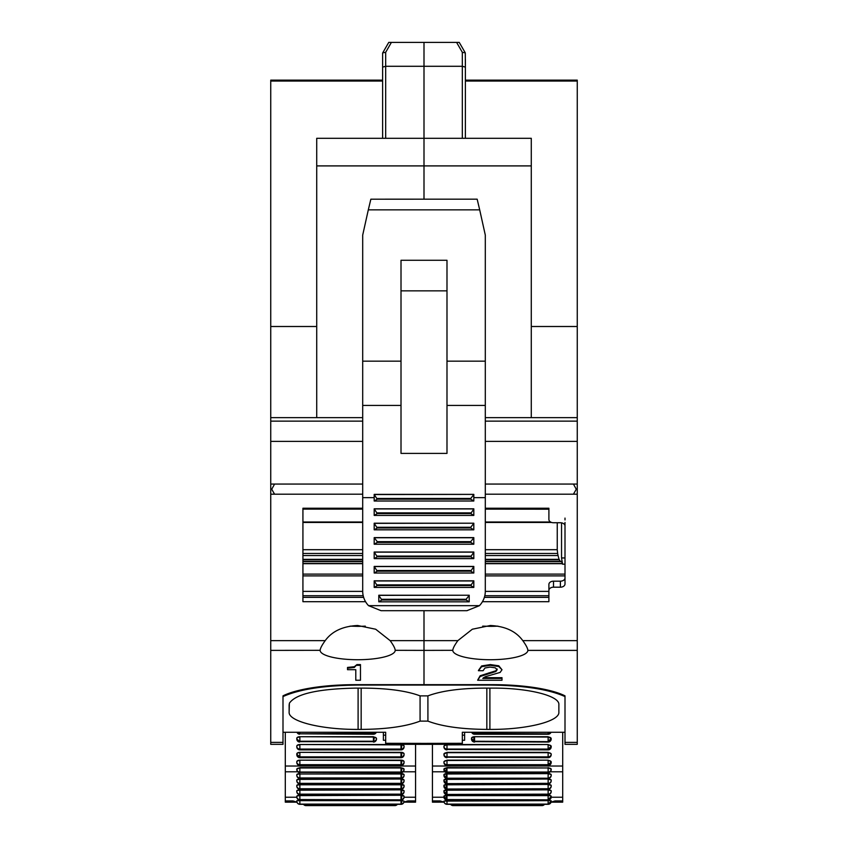 <?xml version="1.0" encoding="UTF-8"?>
<svg xmlns="http://www.w3.org/2000/svg" width="848" height="848" viewBox="0 0 848 848"><rect width="100%" height="100%" fill="white"/><g stroke="black" fill="none" stroke-linecap="round" stroke-linejoin="round"><path stroke-width="1.27" d="M385.681 138.309L385.681 52.311L382.713 52.852L388.755 42.4L424 42.4L424 66.292L385.681 66.292L382.618 67.109L382.618 138.309M382.618 53.021L382.618 67.109L382.618 53.021L388.755 42.4M270.745 742.382L282.999 742.382L282.999 744.332L270.745 744.332L270.745 80.147L382.618 80.147M462.319 52.311L456.595 42.4L459.245 42.4L465.287 52.852L462.319 52.311L462.319 66.292L424 66.292L424 165.901L316.717 165.901L316.717 138.309L424 138.309L424 165.901L531.283 165.901L531.283 417.651L485.3 417.651M424 199.174L424 165.901L424 199.174M395.221 650.321L424 650.395L424 610.698L424 640.632L457.856 640.632C454.56 645.201 452.864 648.455 452.779 650.395A37.545 9.402 180 0 0 490.324 659.723A37.545 9.402 180 0 0 508.323 658.578A37.545 9.402 180 0 0 527.869 650.395L527.869 650.321M452.779 650.321L424 650.395L424 684.675L355.036 684.675A80.465 20.151 -0 0 0 302.927 689.477A80.465 20.151 -0 0 0 282.999 695.848L282.999 742.382M270.745 326.501L316.717 326.501M270.745 417.651L316.717 417.651L316.717 165.901M316.717 417.651L362.7 417.651M362.7 509.118L302.927 509.118L302.927 522.018L362.7 522.018M362.7 549.695L302.927 549.695L302.927 522.453L362.7 522.453M390.144 640.632C393.44 645.201 395.136 648.455 395.221 650.395A37.545 9.402 -0 0 1 357.676 659.723A37.545 9.402 -0 0 1 339.677 658.578A37.545 9.402 -0 0 1 320.131 650.395C320.215 648.455 321.901 645.201 325.208 640.632C332.045 631.251 342.868 626.206 357.676 625.506L375.675 629.227L390.144 640.632L424 640.632L424 684.675L492.964 684.675A80.465 20.151 180 0 1 549.674 690.537A80.465 20.151 180 0 1 565.001 695.848L565.001 696.579C548.582 689.223 523.545 685.385 489.9 685.067L358.1 685.067C324.455 685.385 299.418 689.223 282.999 696.579L282.999 695.848M362.7 508.238L302.927 508.238L302.927 601.698L365.552 601.698M355.789 679.502L355.789 669.697L347.521 669.697L347.521 667.44L354.294 666.74L356.966 664.578L360.464 664.578L360.464 680.244L355.789 680.244L355.789 669.697M270.745 650.395L320.131 650.321M350.044 626.142L357.676 626.343A37.545 9.402 180 0 0 365.308 626.142M347.521 668.182L354.294 667.482L356.966 664.578M356.966 665.32L360.464 665.32M374.191 497.649L362.7 497.649L362.7 591.257A22.991 21.603 0 0 0 368.551 605.663L381.102 610.698L466.898 610.698L479.449 605.663A22.991 21.603 180 0 0 485.3 591.257L485.3 405.429L446.991 405.429M362.7 497.649L362.7 361.163L401.009 361.163M485.3 405.429L485.3 235.087L479.692 209.859L368.308 209.859L362.7 235.087L362.7 361.163M374.191 544.225L473.809 544.225L470.746 542.391L377.254 542.391L374.191 544.225L374.191 537.749L374.191 544.098M473.809 544.225L473.809 537.611L374.191 537.611L377.254 541.671L470.746 541.671L473.809 537.749L473.809 544.098M473.809 523.216L374.191 523.216L374.191 529.82L377.254 527.997L374.191 523.343L473.809 523.216M374.191 515.287L374.191 508.938L374.191 515.425L377.254 513.591L374.191 508.811L473.809 508.811L473.809 515.425L470.746 513.591L377.254 513.591M473.809 515.287L473.809 508.938L374.191 508.938M374.191 558.493L374.191 552.143L374.191 558.631L377.254 556.797L374.191 552.016L473.809 552.016L473.809 558.631L470.746 556.797L377.254 556.797M473.809 558.493L473.809 552.143L374.191 552.143M374.191 572.898L374.191 566.549L374.191 573.025L377.254 571.192L374.191 566.422L473.809 566.422L473.809 573.025L470.746 571.192L377.254 571.192M473.809 572.898L473.809 566.549L374.191 566.549M473.809 587.431L374.191 587.431L377.254 585.597L470.746 585.597L473.809 587.431L473.809 580.816L374.191 580.816L374.191 587.304M470.746 585.597L473.809 580.954L473.809 587.304M473.809 494.384L374.191 494.384L374.191 501.02L377.254 499.186L374.191 494.543L473.809 494.384M401.009 260.283L446.991 260.283L446.991 290.853L401.009 290.853L401.009 260.283M368.308 209.859L370.852 199.195L477.159 199.174L479.692 209.859M469.209 595.222L378.791 595.222L378.791 601.836L381.854 600.002L378.791 595.349L469.209 595.222M377.254 499.186L470.746 499.186L473.809 501.02L473.809 494.543L470.746 498.465L377.254 498.465M377.254 527.997L470.746 527.997L473.809 529.82L473.809 523.343L470.746 527.276L377.254 527.276M374.191 587.431L374.191 580.954L377.254 585.597M466.146 599.282L466.146 600.002L469.209 601.836L469.209 595.349L466.146 599.282L381.854 599.282M473.809 501.02L374.191 501.02M473.809 529.82L374.191 529.82M374.191 515.425L473.809 515.425M470.746 513.591L473.809 508.938M374.191 558.631L473.809 558.631M470.746 556.797L473.809 552.143M374.191 573.025L473.809 573.025M470.746 571.192L473.809 566.549M378.791 601.836L469.209 601.836M446.991 290.853L446.991 453.404L401.009 453.404L401.009 290.853M456.595 42.4L424 42.4L424 138.309L531.283 138.309L531.283 165.901M577.255 742.382L565.001 742.382L565.001 744.332L577.255 744.332L577.255 441.395L485.3 441.395M565.001 742.382L565.001 695.848M531.283 326.501L577.255 326.501L577.255 81.037L465.382 81.037M465.382 80.147L577.255 80.147L577.255 81.037M483.508 677.669L501.995 677.669L501.995 680.244L477.657 680.244L480.148 676.492L495.879 671.51L497.151 669.719L495.232 667.811L490.091 667.09L484.939 668.012L483.095 670.704L478.431 670.704L481.622 666.698L490.292 665.32L498.783 666.539L501.995 669.74L500.129 672.422L485.289 676.715L482.766 678.411L501.995 678.411M477.657 680.117L480.148 675.75L495.879 670.768L497.151 668.977M478.431 670.45L481.622 665.956L490.292 664.578L498.783 665.797L501.995 669.74M482.448 601.698L548.9 601.698L548.9 590.409A4.6 3.222 180 0 1 553.5 587.187L560.401 587.187A4.6 3.222 180 0 0 565.001 583.965L565.001 525.961A4.6 3.222 180 0 0 560.401 522.739L553.5 522.739A4.6 3.222 180 0 1 548.9 519.517L548.9 508.238L485.3 508.238M577.255 650.395L527.869 650.395C527.785 648.455 526.099 645.201 522.792 640.632C515.955 631.251 505.132 626.206 490.324 625.506L472.325 629.227L457.856 640.632M565.001 577.954A4.6 3.222 0 0 1 560.401 581.177L553.5 581.177A4.6 3.222 0 0 0 548.9 584.399L548.9 591.385L485.3 591.385M561.546 522.845L561.546 557.952L562.542 564.174L561.63 561.609L485.3 561.609M485.3 561.387L561.63 561.609M561.493 561.387L560.221 561.323L559.065 559.341L485.3 559.341M485.3 555.535L558.048 555.535L559.065 559.341M558.048 555.535L557.655 553.468L485.3 553.468M485.3 549.695L557.242 549.695L557.655 553.468M557.242 549.695L557.242 522.739M548.9 509.213L485.3 509.118M485.3 421.138L577.255 421.138L577.255 417.651L531.283 417.651M577.255 417.651L577.255 326.501M577.255 421.138L577.255 441.395M465.382 59.148L465.382 95.018M462.319 138.309L462.319 66.292L465.382 67.109L465.287 52.852M465.382 67.109L465.382 138.309M482.692 626.142L490.324 626.343A37.545 9.402 180 0 0 497.956 626.142M565.001 525.961L565.001 522.453M565.001 519.951L565.001 518.086M548.9 584.399L548.9 590.409M282.999 696.579L282.999 732.259L385.681 732.259L385.681 743.304L424 743.389L424 744.343L424 743.389L462.319 743.304L462.319 732.259L565.001 732.259L565.001 696.579M420.099 695.879L427.901 695.879L427.922 721.118L420.078 721.118L420.078 695.869C406.796 690.897 388.172 688.311 364.227 688.131L355.036 688.131C317.544 688.926 295.655 693.971 289.359 703.257L289.136 712.14C288.182 721.362 321.254 729.64 358.1 729.407L358.1 688.131M489.9 688.131L489.9 729.407C526.746 729.64 559.818 721.362 558.864 712.14L558.864 704.635C559.775 695.816 528.187 687.908 492.964 688.131L483.773 688.131C459.828 688.311 441.204 690.897 427.901 695.879M489.9 729.407L486.837 729.407L486.837 688.131M427.922 721.118C441.808 726.439 461.439 729.206 486.837 729.407M361.163 688.131L361.163 729.407C386.561 729.206 406.192 726.439 420.078 721.118M361.163 729.407L358.1 729.407M289.136 712.14L289.136 704.635M385.681 743.304L385.681 744.258L423.989 744.343L462.319 744.258L462.319 743.304M462.319 742.127L462.319 740.124M285.299 732.259L285.299 802.038M415.573 800.925L407.909 800.925L403.945 802.144L415.573 802.155L415.573 771.797L403.16 771.797M296.8 800.724L299.863 800.077L299.863 800.639L296.8 800.724M299.567 804.254A3.063 0.784 -87.2 0 0 299.715 804.307A3.063 3.063 0 0 0 299.863 804.317L401.009 804.317A3.063 3.063 0 0 0 404.072 801.254L401.009 800.077L299.863 800.077M404.072 796.601L404.072 796.336A3.063 1.081 180 0 0 401.009 795.254L299.863 795.254A3.063 1.081 180 0 0 296.8 796.336L296.8 796.961A3.063 2.873 0 0 0 299.863 799.834L401.009 800.024A3.063 3.063 0 0 0 404.072 796.961A3.063 2.873 180 0 1 401.009 799.834L299.863 799.558L401.009 800.024M403.849 781.824A3.063 2.767 -142.8 0 1 401.009 783.616A3.063 2.873 -0 0 0 404.072 780.743L404.072 780.118A3.063 1.081 180 0 0 401.009 779.036L299.863 779.036A3.063 1.081 180 0 0 296.8 780.118L296.8 780.478A3.063 1.081 0 0 1 296.906 780.192A3.063 1.081 0 0 1 299.863 779.397L299.863 779.036M296.8 780.393L296.8 780.478A3.063 2.873 -0 0 0 299.863 783.34L299.863 779.397L401.009 779.036M299.863 784.442A3.063 1.081 180 0 0 296.8 785.524L296.8 785.884A3.063 1.081 0 0 1 296.906 785.598A3.063 1.081 0 0 1 299.863 784.803L401.009 784.442A3.063 1.081 180 0 1 404.072 785.524L404.072 785.884A3.063 2.873 180 0 1 401.009 788.746L401.009 784.442M299.863 789.848A3.063 1.081 180 0 0 296.8 790.93L296.8 791.29A3.063 1.081 0 0 1 296.906 791.004A3.063 1.081 0 0 1 299.863 790.209L401.009 789.848A3.063 1.081 180 0 1 404.072 790.93L404.072 791.195M299.863 773.63A3.063 1.081 180 0 0 296.8 774.712L296.8 775.072A3.063 1.081 0 0 1 296.906 774.796A3.063 1.081 0 0 1 299.863 773.991L401.009 773.63A3.063 1.081 180 0 1 404.072 774.712L404.072 774.987M285.299 766.02L415.573 766.02L415.573 771.797M404.072 769.337L401.009 767.61L299.863 767.61L296.8 769.337M415.573 766.02L415.573 744.321M383.391 732.259L383.391 740.262L385.681 740.262M403.945 763.211A3.063 2.544 -152.3 0 1 403.722 763.868A3.063 3.063 0 0 0 404.072 762.447L404.072 761.727A3.063 1.558 180 0 0 401.009 760.158L299.863 760.158A3.063 1.558 180 0 0 296.8 761.727L296.8 762.447L296.8 761.727M404.072 754.296L404.072 753.904A3.063 1.558 180 0 0 401.009 752.346L299.863 752.346A3.063 1.558 180 0 0 296.8 753.904L296.8 754.296M404.072 746.092L404.072 746.812L404.072 746.092A3.063 1.558 180 0 0 401.009 744.533L299.863 744.533A3.063 1.558 180 0 0 296.8 746.092L296.8 746.812L296.8 746.092M299.863 736.721L373.427 737.05A3.063 1.558 0 0 1 374.222 737.103A3.063 0.678 97.8 0 1 373.427 741.247L373.427 736.721L299.863 736.721A3.063 1.558 180 0 0 296.8 738.279L296.8 738.672M373.427 736.721L376.491 738.279L376.491 739A3.063 2.639 -0 0 1 373.427 741.64L373.427 741.247A3.063 2.639 -0 0 0 376.491 738.608A3.063 1.558 0 0 0 374.222 737.103M296.8 801.254L296.8 801.106A3.063 3.01 180 0 0 299.863 804.116L299.863 804.264A3.063 3.01 180 0 1 296.8 801.254A3.063 3.063 0 0 0 299.715 804.307A3.063 0.784 -87.2 0 0 299.863 804.264L401.009 804.264L401.009 800.639L299.863 800.639L299.863 804.116L401.009 804.116A3.063 0.774 92.9 0 0 401.804 800.65L401.009 800.077M401.009 804.116A3.063 3.01 180 0 0 404.072 801.106L401.804 800.65M404.072 796.336L404.072 796.961M296.8 786.149L296.8 785.884A3.063 2.873 -0 0 0 299.863 788.746L299.863 789.022A3.063 0.742 -84.6 0 1 299.577 789.202A3.063 3.063 0 0 1 296.8 786.149A3.063 2.873 0 0 0 299.863 789.022L299.863 789.212A3.063 3.063 0 0 1 299.588 789.202M403.849 787.23A3.063 2.767 -142.8 0 1 401.009 789.022A3.063 2.873 -0 0 0 404.072 786.149L404.072 785.884A3.063 1.081 0 0 0 401.804 784.835A3.063 0.742 95.4 0 1 401.009 788.746L299.863 788.746L299.863 784.803L401.009 784.803A3.063 1.081 0 0 1 401.804 784.835M296.8 791.555L296.8 791.29A3.063 2.873 -0 0 0 299.863 794.152L299.863 794.618A3.063 3.063 0 0 1 299.577 794.608A3.063 0.742 -84.6 0 0 299.863 794.428A3.063 2.873 0 0 1 296.8 791.555A3.063 3.063 0 0 0 299.577 794.608M403.849 792.636A3.063 2.767 -142.8 0 1 401.009 794.428A3.063 2.873 -0 0 0 404.072 791.555L404.072 790.93M296.8 775.337L296.8 775.072A3.063 2.873 -0 0 0 299.863 777.945L401.009 778.411L299.863 778.21A3.063 2.873 0 0 1 296.8 775.337A3.063 3.063 0 0 0 299.863 778.411M403.849 776.418A3.063 2.767 -142.8 0 1 401.009 778.21A3.063 2.873 -0 0 0 404.072 775.337L404.072 774.712M403.913 770.514A3.063 2.671 -148.2 0 1 401.009 772.38L299.863 772.38A3.063 2.767 0 0 1 296.8 769.613L296.8 769.009M404.072 753.904L404.072 754.625A3.063 2.639 180 0 1 401.009 757.264L299.863 757.264L296.8 754.625A3.063 3.063 0 0 0 299.863 757.699L299.863 756.872L296.8 754.243A3.063 1.558 180 0 1 296.906 753.83A3.063 1.558 180 0 1 299.863 752.674L299.863 756.872L401.009 756.872L401.009 752.674L299.863 752.346M401.804 779.429A3.063 1.081 0 0 1 404.072 780.478A3.063 2.873 180 0 1 401.009 783.34L401.009 779.397A3.063 1.081 0 0 1 401.804 779.429A3.063 0.742 95.4 0 1 401.009 783.34L401.009 783.817A3.063 3.063 0 0 0 403.457 782.598L403.457 782.598A3.063 3.063 0 0 0 404.072 780.743M401.009 788.746L401.009 789.212A3.063 3.063 0 0 0 403.457 788.004L403.457 788.004A3.063 3.063 0 0 0 404.072 786.149M401.804 790.241A3.063 1.081 0 0 1 404.072 791.29A3.063 2.873 180 0 1 401.009 794.152L401.009 790.209A3.063 1.081 0 0 1 401.804 790.241A3.063 0.742 95.4 0 1 401.009 794.152L401.009 794.618A3.063 3.063 0 0 0 403.457 793.41L403.457 793.41A3.063 3.063 0 0 0 404.072 791.555M401.009 772.676A3.063 3.063 0 0 0 403.616 771.224L403.616 771.224A3.063 3.063 0 0 0 404.072 769.613A3.063 2.767 -0 0 1 401.009 772.38L401.009 772.04A3.063 2.767 -0 0 0 404.072 769.284A3.063 1.325 0 0 0 401.804 768.002A3.063 0.71 96.6 0 1 401.009 772.04L401.009 767.61M401.009 764.684A3.063 2.639 180 0 0 404.072 762.055A3.063 1.558 180 0 0 401.804 760.539A3.063 0.678 97.8 0 1 401.009 764.684L299.863 764.684L299.863 760.486A3.063 1.558 180 0 0 296.906 761.652A3.063 1.558 180 0 0 296.8 762.055A3.063 2.639 180 0 0 299.863 764.684L401.009 765.076A3.063 2.544 -152.3 0 0 403.722 763.868A3.063 3.063 0 0 1 401.009 765.511L401.009 760.486L299.863 760.158M401.009 756.872A3.063 2.639 180 0 0 404.072 754.243A3.063 1.558 180 0 0 401.804 752.727A3.063 0.678 97.8 0 1 401.009 756.872L401.009 757.264A3.063 2.544 -152.3 0 0 403.722 756.056A3.063 3.063 0 0 0 404.072 754.625M403.945 755.398A3.063 2.544 -152.3 0 1 403.722 756.056A3.063 3.063 0 0 1 401.009 757.699L401.009 757.264M401.009 749.06A3.063 2.639 180 0 0 404.072 746.431A3.063 1.558 180 0 0 401.804 744.915A3.063 0.678 97.8 0 1 401.009 749.06L299.863 749.06L299.863 744.862A3.063 1.558 180 0 0 296.906 746.017A3.063 1.558 180 0 0 296.8 746.431A3.063 2.639 180 0 0 299.863 749.06L401.009 749.452A3.063 2.544 -152.3 0 0 403.722 748.243A3.063 3.063 0 0 0 404.072 746.812A3.063 2.639 180 0 1 401.009 749.452L401.009 744.862L299.863 744.533M403.945 747.586A3.063 2.544 -152.3 0 1 403.722 748.243A3.063 3.063 0 0 1 401.009 749.886L401.009 749.452M376.226 732.259A3.063 2.639 -0 0 1 373.427 733.827L373.427 734.251A3.063 3.063 0 0 0 376.3 732.259A3.063 2.544 -152.3 0 1 373.427 733.827L373.427 733.435A3.063 2.639 -0 0 0 375.982 732.259M373.841 732.259A3.063 0.678 97.8 0 1 373.427 733.435L299.863 733.827L297.054 732.259M376.353 739.774A3.063 2.544 -152.3 0 1 373.427 741.64L299.863 741.64L296.8 739A3.063 3.063 0 0 0 299.45 742.042A3.063 0.678 -82.2 0 0 299.863 741.64L373.427 741.64M562.701 732.259L562.701 797.226L551.189 797.226M562.701 802.038L562.701 797.226M464.609 732.259L464.609 740.262L462.319 740.262M432.427 800.925L440.091 800.925L444.055 802.144L432.427 802.155L432.427 744.321M443.928 762.108L443.928 762.055A3.063 1.558 0 0 1 446.196 760.539A3.063 1.558 0 0 1 446.991 760.486L548.137 760.158L551.2 761.727L551.2 762.447A3.063 2.639 -0 0 1 548.137 765.076L548.137 760.486A3.063 1.558 0 0 1 551.094 761.652A3.063 1.558 0 0 1 551.2 762.055L551.2 762.108M443.928 761.727L446.991 760.158L548.137 760.158M443.928 754.296L446.991 752.346L548.137 752.346L551.2 753.904L551.2 754.625A3.063 2.639 -0 0 1 548.137 757.264L548.137 756.872A3.063 2.639 -0 0 0 551.2 754.243A3.063 1.558 0 0 0 551.094 753.83A3.063 1.558 0 0 0 548.137 752.674L548.137 752.346M548.137 749.452L548.137 749.886A3.063 3.063 0 0 0 548.55 749.855A3.063 0.678 82.2 0 1 548.137 749.452L446.991 749.06A3.063 2.639 -0 0 1 443.928 746.431L443.928 746.431A3.063 1.558 0 0 1 446.196 744.915A3.063 1.558 0 0 1 446.991 744.862L548.137 744.533L551.2 746.092L551.2 746.812A3.063 2.639 -0 0 1 548.137 749.452L548.137 744.862A3.063 1.558 0 0 1 551.094 746.017A3.063 1.558 0 0 1 551.2 746.431L551.2 746.484M443.928 746.092L446.991 744.533L548.137 744.533M551.2 738.672L548.137 736.721L474.573 736.721A3.063 1.558 180 0 0 471.509 738.279L471.509 738.672M443.928 769.009L446.991 767.61L548.137 767.959L446.991 767.959A3.063 1.325 180 0 0 446.196 768.002A3.063 1.325 180 0 0 443.928 769.284L443.928 769.009M551.2 769.337L548.137 767.61M443.928 796.601L443.928 796.336A3.063 1.081 180 0 1 446.991 795.254L548.137 795.254A3.063 1.081 180 0 1 551.2 796.336L551.2 796.601M551.2 780.743A3.063 2.873 180 0 1 548.137 783.616L446.991 783.616L548.137 783.34A3.063 2.873 -0 0 0 551.2 780.478A3.063 1.081 180 0 0 551.094 780.192A3.063 1.081 180 0 0 548.137 779.397L548.137 783.616A3.063 0.742 84.6 0 0 548.423 783.796A3.063 3.063 0 0 0 551.2 780.743L551.2 780.118A3.063 1.081 180 0 0 548.137 779.036L446.991 779.036A3.063 1.081 180 0 0 443.928 780.118L443.928 780.743L443.928 780.118M443.928 785.789L443.928 786.149A3.063 3.063 0 0 0 444.543 788.004L444.543 788.004A3.063 2.767 142.8 0 1 444.151 787.22M446.991 789.212L548.137 788.746L446.991 789.022A3.063 2.767 142.8 0 1 444.543 788.004A3.063 3.063 0 0 0 446.991 789.212L548.137 789.022A3.063 0.742 84.6 0 0 548.423 789.202A3.063 3.063 0 0 0 551.2 786.149L551.2 785.524A3.063 1.081 180 0 0 548.137 784.442L446.991 784.442A3.063 1.081 180 0 0 443.928 785.524M446.991 794.618L548.137 794.152L446.991 794.428A3.063 2.767 142.8 0 1 444.543 793.41A3.063 3.063 0 0 0 446.991 794.618L548.137 794.428A3.063 0.742 84.6 0 0 548.423 794.608A3.063 3.063 0 0 0 551.2 791.555L551.2 790.93A3.063 1.081 180 0 0 548.137 789.848L446.991 789.848A3.063 1.081 180 0 0 443.928 790.93M551.2 775.337A3.063 2.873 180 0 1 548.137 778.21L446.991 778.21L548.137 778.411A3.063 3.063 0 0 0 551.2 775.337L551.2 774.712A3.063 1.081 180 0 0 548.137 773.63L446.991 773.63A3.063 1.081 180 0 0 443.928 774.712M446.991 800.077L446.991 804.116L548.137 804.116L548.137 800.639L443.928 801.106A3.063 3.01 -0 0 0 446.991 804.116L446.991 804.264A3.063 3.01 180 0 1 443.928 801.254L446.991 800.077L548.137 800.077L551.2 800.872M548.137 765.076L548.137 765.511A3.063 3.063 0 0 0 548.55 765.479A3.063 0.678 82.2 0 1 548.137 765.076L446.991 764.684A3.063 2.639 -0 0 1 443.928 762.055L443.928 762.447A3.063 3.063 0 0 0 444.278 763.868A3.063 2.544 152.3 0 1 444.055 763.211M548.137 757.264L548.137 757.699A3.063 3.063 0 0 0 548.55 757.667A3.063 0.678 82.2 0 1 548.137 757.264L446.991 757.264A3.063 2.639 180 0 1 443.928 754.625L443.928 753.904M548.137 736.721L548.137 737.05A3.063 1.558 0 0 1 551.094 738.205A3.063 1.558 0 0 1 551.2 738.608L551.2 739A3.063 2.639 -0 0 1 548.137 741.64L474.573 741.247A3.063 0.678 -97.8 0 1 473.778 737.103A3.063 1.558 180 0 0 471.509 738.608L474.573 741.247L474.573 737.05A3.063 1.558 180 0 0 473.778 737.103M551.2 769.009L551.2 769.284A3.063 1.325 180 0 0 551.094 768.935A3.063 1.325 180 0 0 548.137 767.959L548.137 772.04L446.991 772.04A3.063 0.71 -96.6 0 1 446.196 768.002M551.2 769.613L551.2 769.284A3.063 2.767 0 0 1 548.137 772.04L548.137 772.38A3.063 0.71 83.4 0 0 548.497 772.655A3.063 3.063 0 0 0 551.2 769.613A3.063 2.767 180 0 1 548.137 772.38L548.137 772.676A3.063 3.063 0 0 0 548.497 772.655M548.137 772.38L446.991 772.38L443.928 769.337M548.137 772.676L446.991 772.38A3.063 2.671 148.2 0 1 444.384 771.224A3.063 3.063 0 0 1 443.928 769.613L446.991 772.04L446.991 767.61M443.928 796.961A3.063 3.063 0 0 0 446.991 800.024L443.928 796.336M548.137 789.022A3.063 2.873 180 0 0 551.2 786.149L551.2 785.789M548.137 800.077L548.137 800.639L551.2 800.724M446.991 804.264L548.137 804.317L551.2 801.106L548.137 804.264A3.063 0.784 87.2 0 0 548.285 804.307A3.063 0.784 87.2 0 0 548.433 804.254M446.991 765.076A3.063 2.544 152.3 0 1 444.278 763.868A3.063 3.063 0 0 0 446.991 765.511L446.991 765.076A3.063 2.639 180 0 1 443.928 762.447M548.137 757.699L446.991 757.264A3.063 2.544 152.3 0 1 444.055 755.398M548.137 749.886L446.991 749.452A3.063 2.544 152.3 0 1 444.055 747.586M550.946 732.259A3.063 2.639 -0 0 1 548.137 733.827L474.573 733.435A3.063 0.678 -97.8 0 1 474.159 732.259M446.991 772.676A3.063 3.063 0 0 1 444.384 771.224L444.384 771.224A3.063 2.671 148.2 0 1 444.087 770.503M446.196 795.647A3.063 1.081 0 0 0 443.928 796.696A3.063 2.873 -0 0 0 446.991 799.558L548.137 800.024A3.063 3.063 0 0 0 551.2 796.961A3.063 2.873 -0 0 1 548.137 799.834L446.991 799.558A3.063 0.742 -95.4 0 1 446.196 795.647A3.063 1.081 0 0 1 446.991 795.615L446.991 795.254M548.137 783.817L446.991 783.616A3.063 2.767 142.8 0 1 444.543 782.598L444.543 782.598A3.063 2.767 142.8 0 1 444.151 781.824M446.991 794.428L443.928 791.555A3.063 3.063 0 0 0 444.543 793.41L444.543 793.41A3.063 2.767 142.8 0 1 444.151 792.626M446.991 778.21L443.928 775.337A3.063 3.063 0 0 0 444.543 777.192A3.063 2.767 142.8 0 0 446.991 778.21L446.991 778.411A3.063 3.063 0 0 1 444.543 777.192L444.543 777.192A3.063 2.767 142.8 0 1 444.151 776.418M270.745 81.037L382.618 81.037M385.681 52.311L391.405 42.4M302.927 553.468L362.7 553.468M302.927 555.535L362.7 555.535M302.927 559.341L362.7 559.341M302.927 559.722L362.7 559.722M302.927 561.323L362.7 561.323M302.927 561.387L362.7 561.387M302.927 561.609L362.7 561.609M302.927 563.485L362.7 563.485M302.927 563.676L362.7 563.676M302.927 574.117L362.7 574.117M302.927 575.887L362.7 575.887M302.927 591.385L362.7 591.385M302.927 595.72L363.188 595.72M302.927 597.363L363.633 597.363M270.745 494.193L362.7 494.193M270.745 640.632L325.208 640.632M270.745 484.06L274.572 484.06L271.731 489.264L270.745 489.264M271.731 489.264L274.572 494.193M270.745 441.395L362.7 441.395M274.572 484.06L362.7 484.06M270.745 421.138L362.7 421.138M354.294 667.482L354.294 666.74M485.3 497.649L473.809 497.649M401.009 405.429L362.7 405.429M446.991 361.163L485.3 361.163M479.449 605.663L368.551 605.663M473.809 537.749L374.191 537.749M473.809 580.954L374.191 580.954M470.746 499.186L470.746 498.465M470.746 542.391L470.746 541.671M377.254 542.391L377.254 541.671M470.746 527.997L470.746 527.276M470.746 512.87L377.254 512.87M470.746 556.076L377.254 556.076M470.746 570.481L377.254 570.481M470.746 584.876L377.254 584.876M466.146 600.002L381.854 600.002M577.255 494.193L485.3 494.193M577.255 640.632L522.792 640.632M484.367 597.363L548.9 597.363M548.9 595.72L484.812 595.72M565.001 575.887L485.3 575.887M485.3 574.117L565.001 574.117M565.001 564.174L562.542 564.174M562.404 563.676L485.3 563.676M485.3 563.485L562.341 563.485M560.221 561.323L485.3 561.323M485.3 559.722L559.203 559.722M485.3 522.018L550.606 522.018M480.148 675.75L480.148 676.492M488.914 672.846L488.914 673.588M491.935 672.157L491.935 672.899M495.879 670.768L495.879 671.51M481.622 665.956L481.622 666.698M490.292 664.578L490.292 665.32M498.783 665.797L498.783 666.539M573.428 494.193L576.269 489.264L577.255 489.264M576.269 489.264L573.428 484.06L485.3 484.06M560.401 581.177L560.401 587.187M553.5 587.187L553.5 581.177M561.546 557.952L565.001 557.952M573.428 484.06L577.255 484.06M285.299 800.925L292.963 800.925L296.927 802.144M415.573 797.226L404.061 797.226M296.811 797.226L285.299 797.226M297.712 771.797L285.299 771.797M299.863 795.254L299.863 795.615A3.063 1.081 180 0 0 296.906 796.41A3.063 1.081 180 0 0 296.8 796.696A3.063 2.873 180 0 0 299.863 799.558L299.863 795.615L401.009 795.254M401.804 795.647A3.063 1.081 180 0 0 401.009 795.615L401.009 799.558A3.063 0.742 95.4 0 0 401.804 795.647A3.063 1.081 180 0 1 404.072 796.696A3.063 2.873 180 0 1 401.009 799.558M401.009 794.152L299.863 794.152L299.863 790.209L401.009 789.848M401.804 774.023A3.063 1.081 0 0 1 404.072 775.072A3.063 2.873 180 0 1 401.009 777.945L299.863 777.945L299.863 773.991L401.009 773.991A3.063 1.081 0 0 1 401.804 774.023A3.063 0.742 95.4 0 1 401.009 777.945L401.009 773.63M401.009 772.38L299.863 772.04A3.063 2.767 -0 0 1 296.8 769.284A3.063 1.325 0 0 1 296.906 768.935A3.063 1.325 0 0 1 299.863 767.959L299.863 767.61M401.804 768.002A3.063 1.325 0 0 0 401.009 767.959L299.863 767.959L299.863 772.04L401.009 772.04M383.391 735.163L385.681 735.163M401.009 760.158L401.009 760.486A3.063 1.558 180 0 1 401.804 760.539M401.009 752.346L401.009 752.674A3.063 1.558 180 0 1 401.804 752.727M401.009 744.533L401.009 744.862A3.063 1.558 180 0 1 401.804 744.915M373.427 741.247L299.863 741.247L299.863 737.05A3.063 1.558 180 0 0 296.906 738.205A3.063 1.558 180 0 0 296.8 738.608A3.063 2.639 180 0 0 299.863 741.247L299.863 741.64M303.478 804.317A3.063 3.063 0 0 0 305.969 805.6L394.903 805.6L394.903 804.317M397.405 804.317A3.063 3.063 0 0 1 394.903 805.6L305.969 805.6L305.969 804.317M404.072 801.254A3.063 3.01 180 0 1 401.009 804.264M401.009 783.34L299.863 783.34L401.009 783.817M401.009 783.616L299.863 783.616A3.063 2.873 0 0 1 296.8 780.743A3.063 3.063 0 0 0 299.863 783.817M401.009 789.022L299.863 789.022M401.009 794.428L299.863 794.428M401.009 778.411A3.063 3.063 0 0 0 403.457 777.192L403.457 777.192A3.063 3.063 0 0 0 404.072 775.337M296.8 769.613A3.063 3.063 0 0 0 299.503 772.655A3.063 0.71 -83.4 0 0 299.863 772.38M404.072 762.447A3.063 2.639 180 0 1 401.009 765.076M299.863 765.511L299.863 765.076A3.063 2.639 0 0 1 296.8 762.447A3.063 3.063 0 0 0 299.863 765.511L401.009 765.511M299.863 749.886L299.863 749.452A3.063 0.678 -82.2 0 1 299.45 749.855A3.063 3.063 0 0 0 299.863 749.886L401.009 749.886M299.45 749.855A3.063 3.063 0 0 1 296.8 746.812A3.063 2.639 0 0 0 299.863 749.452M373.427 733.827L299.863 733.827L373.427 734.251M296.991 732.259A3.063 3.063 0 0 0 299.45 734.23A3.063 0.678 -82.2 0 0 299.863 733.827M299.863 732.259L299.863 733.435A3.063 2.639 180 0 1 297.309 732.259M373.427 733.435L373.427 732.259M432.427 766.02L562.701 766.02M432.427 771.797L444.84 771.797M550.288 771.797L562.701 771.797M443.939 797.226L432.427 797.226M562.701 800.925L555.037 800.925L551.073 802.144M462.319 735.163L464.609 735.163M551.2 762.055L548.137 764.684L446.991 764.684L446.991 760.158M446.991 757.264L446.991 756.872A3.063 2.639 -0 0 1 443.928 754.243A3.063 1.558 0 0 1 446.196 752.727A3.063 1.558 0 0 1 446.991 752.674L446.991 752.346M548.137 752.674L446.991 752.674L446.991 756.872L548.137 756.872L548.137 752.674M551.2 746.431L548.137 749.06L446.991 749.06L446.991 744.533M474.573 736.721L548.137 737.05L548.137 741.247L551.2 738.608M446.991 799.558L446.991 795.615L548.137 795.615A3.063 1.081 0 0 1 551.094 796.41A3.063 1.081 0 0 1 551.2 796.696L548.137 799.558L548.137 795.254M548.137 779.036L446.991 779.397A3.063 1.081 180 0 0 446.196 779.429A3.063 1.081 180 0 0 443.928 780.478A3.063 2.873 180 0 0 446.991 783.34A3.063 0.742 -95.4 0 1 446.196 779.429M446.991 779.036L446.991 783.34M446.196 784.835A3.063 1.081 180 0 0 443.928 785.884A3.063 2.873 180 0 0 446.991 788.746A3.063 0.742 -95.4 0 1 446.196 784.835A3.063 1.081 180 0 1 446.991 784.803L446.991 784.442M548.137 784.442L446.991 784.803L446.991 788.746M551.094 785.598A3.063 1.081 180 0 0 548.137 784.803L548.137 788.746A3.063 2.873 -0 0 0 551.2 785.884A3.063 1.081 180 0 0 551.094 785.598M446.196 790.241A3.063 1.081 180 0 0 443.928 791.29A3.063 2.873 180 0 0 446.991 794.152A3.063 0.742 -95.4 0 1 446.196 790.241A3.063 1.081 180 0 1 446.991 790.209L446.991 789.848M548.137 789.848L446.991 790.209L446.991 794.152M551.094 791.004A3.063 1.081 180 0 0 548.137 790.209L548.137 794.152A3.063 2.873 -0 0 0 551.2 791.29A3.063 1.081 180 0 0 551.094 791.004M446.196 774.023A3.063 1.081 180 0 0 443.928 775.072A3.063 2.873 180 0 0 446.991 777.945A3.063 0.742 -95.4 0 1 446.196 774.023A3.063 1.081 180 0 1 446.991 773.991L446.991 773.63M548.137 773.63L446.991 773.991L446.991 777.945M551.094 774.796A3.063 1.081 180 0 0 548.137 773.991L548.137 777.945A3.063 2.873 -0 0 0 551.2 775.072A3.063 1.081 180 0 0 551.094 774.796M446.991 749.452A3.063 2.639 180 0 1 443.928 746.812A3.063 3.063 0 0 0 446.991 749.886M474.573 732.259L474.573 733.435L472.018 732.259M550.691 732.259L548.137 733.435L548.137 732.259M548.55 734.23A3.063 3.063 0 0 1 548.137 734.251L548.137 733.827A3.063 0.678 82.2 0 0 548.55 734.23A3.063 3.063 0 0 0 551.009 732.259M548.137 733.827L474.573 733.827A3.063 2.544 152.3 0 1 471.711 732.259A3.063 3.063 0 0 0 474.573 734.251L471.774 732.259M548.137 742.064L474.573 741.64L548.137 742.064A3.063 3.063 0 0 0 551.2 739M474.573 741.247L474.573 741.64A3.063 2.544 152.3 0 1 471.647 739.774M474.573 741.64L471.509 739A3.063 3.063 0 0 0 474.573 742.064M446.991 783.616L443.928 780.743A3.063 3.063 0 0 0 446.991 783.817M446.991 789.022L443.928 786.149M551.2 791.555A3.063 2.873 180 0 1 548.137 794.428M542.031 804.317L542.031 805.6L453.097 805.6L453.097 804.317M485.3 522.453L551.613 522.453M285.299 802.155L296.938 802.155M296.8 796.961A3.063 3.063 0 0 0 299.863 800.024M401.009 789.212L299.863 789.212M401.009 794.618L299.863 794.618M401.009 757.699L299.863 757.699M373.427 742.064A3.063 3.063 0 0 0 376.491 739M551.062 802.155L562.701 802.155M450.595 804.317A3.063 3.063 0 0 0 453.097 805.6L542.031 805.6A3.063 3.063 0 0 0 544.522 804.317M548.55 765.479A3.063 3.063 0 0 0 551.2 762.447M548.137 765.511L446.991 765.511M548.55 757.667A3.063 3.063 0 0 0 551.2 754.625M443.928 754.625A3.063 3.063 0 0 0 446.991 757.699M548.55 749.855A3.063 3.063 0 0 0 551.2 746.812M548.137 734.251L474.573 734.251M548.137 778.411L446.991 778.411M446.991 800.024L548.137 800.024M443.928 801.254A3.063 3.063 0 0 0 446.991 804.317L548.137 804.317A3.063 3.063 0 0 0 551.2 801.254"/></g></svg>
